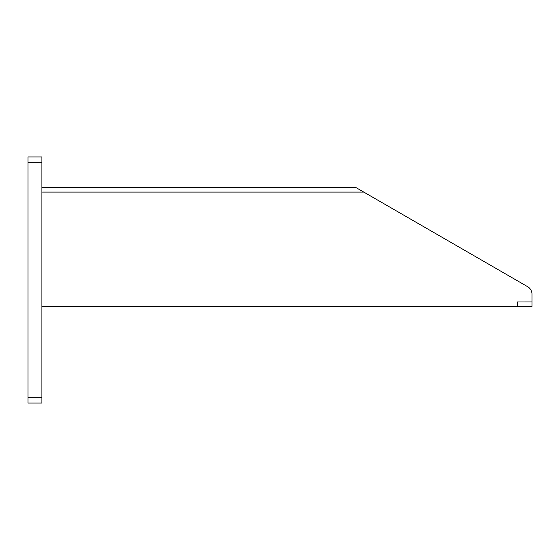<?xml version="1.0" encoding="UTF-8"?>
<svg xmlns="http://www.w3.org/2000/svg" width="560" height="560" viewBox="0 0 560 560"><rect width="100%" height="100%" fill="white"/><g stroke="black" fill="none" stroke-linecap="round" stroke-linejoin="round"><path stroke-width="0.84" d="M41.916 162.792L28 162.792L28 156.933L41.916 156.933L41.916 403.067L28 403.067L28 397.208L41.916 397.208M532 306.369L517.349 306.369L517.349 301.98L532 301.98L532 306.369L532 294.28A8.792 8.792 0 0 0 527.604 286.664L356.188 187.698L41.916 187.698M363.797 192.094L41.916 192.094L363.797 192.094M28 162.792L28 397.208M517.349 301.98L532 301.973M517.349 306.369L41.916 306.369"/></g></svg>
